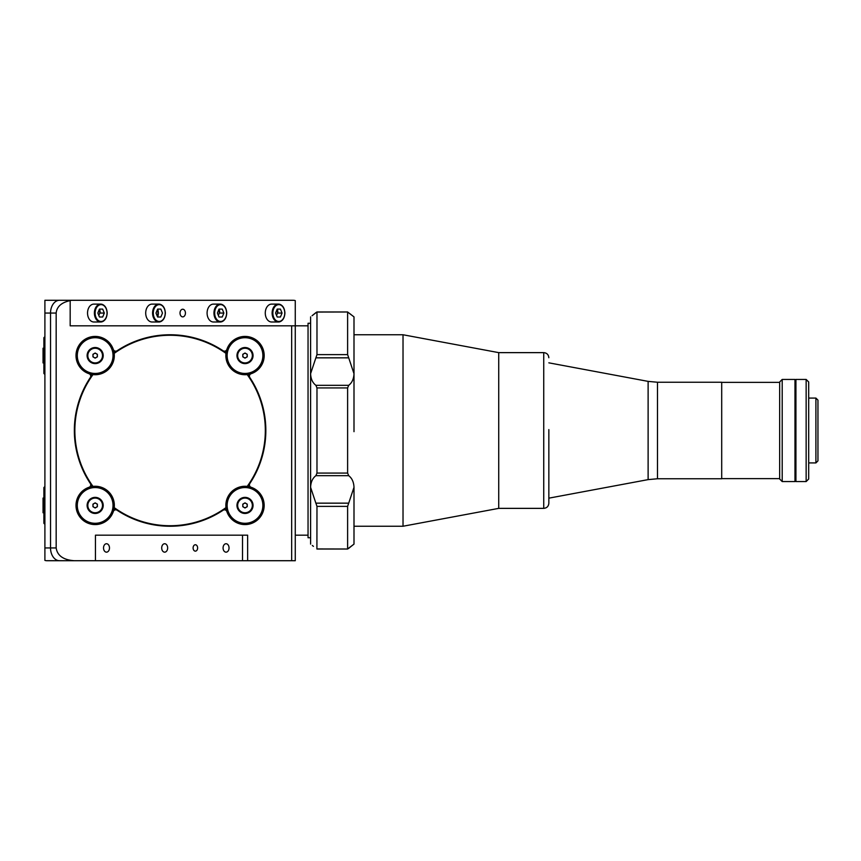 <?xml version="1.0" encoding="UTF-8"?>
<svg xmlns="http://www.w3.org/2000/svg" width="861" height="861" viewBox="0 0 861 861"><rect width="100%" height="100%" fill="white"/><g stroke="black" fill="none" stroke-linecap="round" stroke-linejoin="round"><path stroke-width="1.29" d="M43.879 512.758L43.05 512.758L43.05 498.078L43.879 498.078M100.177 313.06A8.933 6.318 90 0 0 99.532 309.099M93.86 304.116A8.933 6.318 90 0 0 87.542 313.06A8.933 6.318 90 0 0 93.86 321.992L100.726 321.992A8.933 6.318 -90 0 1 94.398 313.06A8.933 6.318 -90 0 1 100.726 304.116A8.933 6.318 -90 0 1 107.044 313.06A8.427 5.962 90 0 0 101.081 304.633A8.427 5.962 90 0 0 95.13 313.06A8.427 5.962 90 0 0 101.081 321.476A8.427 5.962 90 0 0 107.044 313.06A8.933 6.318 -90 0 1 100.726 321.992C104.655 321.476 106.807 318.495 107.194 313.06C106.807 307.614 104.655 304.633 100.726 304.116L93.86 304.116M102.696 309.099L99.467 309.099L102.696 309.099L104.31 313.06L102.696 317.009L99.467 317.009L102.696 317.009M99.467 309.099L97.853 313.06L99.467 317.009M98.821 315.438L99.801 313.06L104.31 313.06M99.801 313.06A4.574 3.229 90 0 0 99.047 310.121M157.703 317.009A8.933 6.318 90 0 0 158.349 313.06A8.933 6.318 90 0 0 157.703 309.099M152.031 304.116A8.933 6.318 90 0 0 145.713 313.06A8.933 6.318 90 0 0 152.031 321.992L158.898 321.992A8.933 6.318 -90 0 1 152.58 313.06A8.933 6.318 -90 0 1 158.898 304.116A8.933 6.318 -90 0 1 165.215 313.06A8.427 5.962 90 0 0 159.253 304.633A8.427 5.962 90 0 0 153.301 313.06A8.427 5.962 90 0 0 159.253 321.476A8.427 5.962 90 0 0 165.215 313.06A8.933 6.318 -90 0 1 158.898 321.992C162.826 321.476 164.978 318.495 165.366 313.06C164.978 307.614 162.826 304.633 158.898 304.116L152.031 304.116M157.638 317.009L160.867 317.009L162.481 313.06L160.867 309.099L157.638 309.099L156.024 313.06L157.638 317.009L160.867 317.009M157.219 315.987A4.574 3.229 90 0 0 157.219 310.121M219.738 313.06A8.933 6.318 90 0 0 219.081 309.099M213.42 304.116A8.933 6.318 90 0 0 207.092 313.06A8.933 6.318 90 0 0 213.42 321.992L220.276 321.992A8.933 6.318 -90 0 1 213.958 313.06A8.933 6.318 -90 0 1 220.276 304.116A8.933 6.318 -90 0 1 226.594 313.06A8.427 5.962 90 0 0 220.642 304.633A8.427 5.962 90 0 0 214.68 313.06A8.427 5.962 90 0 0 220.642 321.476A8.427 5.962 90 0 0 226.594 313.06A8.933 6.318 -90 0 1 220.276 321.992C224.204 321.476 226.357 318.495 226.744 313.06C226.357 307.614 224.204 304.633 220.276 304.116L213.42 304.116M217.402 313.06L219.017 317.009L222.256 317.009L223.871 313.06L222.256 309.099L219.017 309.099L217.402 313.06M219.017 317.009L222.256 317.009M218.382 315.438L219.351 313.06L223.871 313.06M219.351 313.06A4.574 3.229 90 0 0 218.608 310.121M277.909 313.06A8.933 6.318 90 0 0 277.253 309.099M271.592 304.116A8.933 6.318 90 0 0 265.274 313.06A8.933 6.318 90 0 0 271.592 321.992L278.447 321.992A8.933 6.318 -90 0 1 272.13 313.06A8.933 6.318 -90 0 1 278.447 304.116A8.933 6.318 -90 0 1 284.765 313.06A8.427 5.962 90 0 0 278.813 304.633A8.427 5.962 90 0 0 272.851 313.06A8.427 5.962 90 0 0 278.813 321.476A8.427 5.962 90 0 0 284.765 313.06A8.933 6.318 -90 0 1 278.447 321.992C282.376 321.476 284.528 318.495 284.916 313.06C284.528 307.614 282.376 304.633 278.447 304.116L271.592 304.116M275.574 313.06L277.199 317.009L280.428 317.009L282.042 313.06L280.428 309.099L277.199 309.099L275.574 313.06M277.199 317.009L280.428 317.009M276.553 315.438L277.533 313.06L282.042 313.06M277.533 313.06A4.574 3.229 90 0 0 276.779 310.121M97.379 355.582A2.206 2.206 0 0 0 95.162 353.365A2.206 2.206 0 0 0 92.956 355.582A2.206 2.206 0 0 0 95.162 357.789A2.206 2.206 0 0 0 97.379 355.582M87.822 355.582A7.34 7.34 0 0 0 95.162 362.922A7.34 7.34 0 0 0 102.502 355.582A7.34 7.34 0 0 0 95.162 348.242A7.34 7.34 0 0 0 87.822 355.582M92.956 354.301L92.956 356.852L95.162 358.133L97.379 356.852L97.379 354.301L95.162 353.021L92.956 354.301M75.574 445.815L75.574 442.21M75.574 418.79L75.574 415.185M264.596 442.21L264.596 445.815A95.743 95.743 0 0 0 265.543 437.98L265.543 423.02A95.743 95.743 0 0 0 264.596 415.185L264.596 418.79M291.664 560.715L291.664 325.824L295.269 325.824L295.269 560.715L59.56 560.715A12.764 9.03 -90 0 1 50.53 547.94A12.764 9.03 90 0 0 59.56 560.715L46.925 560.715A12.764 9.03 -90 0 1 44.901 560.393L44.901 300.285L280.611 300.285M59.56 300.285A12.764 9.03 90 0 0 50.53 313.06L50.53 547.94L50.53 313.06A12.764 9.03 -90 0 1 59.56 300.285L72.195 300.285A12.764 9.03 90 0 0 70.171 300.607L70.171 325.824L291.664 325.824M74.638 423.02L74.638 437.98M185.438 313.06A3.831 2.712 -90 0 1 182.726 316.88A3.831 2.712 -90 0 1 180.014 313.06A3.831 2.712 -90 0 1 182.726 309.228A3.831 2.712 -90 0 1 185.438 313.06M247.764 486.476A95.743 95.743 0 0 0 247.764 374.524M226.056 508.173A95.743 95.743 0 0 1 114.115 508.173M92.407 486.476A95.743 95.743 0 0 1 74.347 430.5A95.743 95.743 0 0 0 90.319 483.462A2.551 2.551 0 0 1 89.017 487.283A19.146 19.146 0 0 0 81.623 518.968A19.146 19.146 0 0 0 113.297 511.574A2.551 2.551 0 0 1 117.128 510.261A95.743 95.743 0 0 0 223.042 510.261A2.551 2.551 0 0 1 226.874 511.574A19.146 19.146 0 0 0 258.548 518.968A19.146 19.146 0 0 0 251.154 487.283A2.551 2.551 0 0 1 249.851 483.462A95.743 95.743 0 0 0 249.851 377.538A2.551 2.551 0 0 1 251.154 373.717A19.146 19.146 0 0 0 245.008 336.425A19.146 19.146 0 0 1 255.803 371.392A19.146 19.146 0 0 1 226.874 349.437M193.101 547.94A3.196 2.26 90 0 0 195.361 551.137A3.196 2.26 90 0 0 197.621 547.94A3.196 2.26 90 0 0 195.361 544.755A3.196 2.26 90 0 0 193.101 547.94M161.696 547.94A4.208 2.981 90 0 0 164.666 552.159A4.208 2.981 90 0 0 167.647 547.94A4.208 2.981 90 0 0 164.666 543.732A4.208 2.981 90 0 0 161.696 547.94M103.524 547.94A4.208 2.981 90 0 0 106.495 552.159A4.208 2.981 90 0 0 109.476 547.94A4.208 2.981 90 0 0 106.495 543.732A4.208 2.981 90 0 0 103.524 547.94M223.074 547.94A4.208 2.981 90 0 0 226.056 552.159A4.208 2.981 90 0 0 229.037 547.94A4.208 2.981 90 0 0 226.056 543.732A4.208 2.981 90 0 0 223.074 547.94M310.595 537.738L308.044 537.738L308.044 323.262L310.595 323.262M242.522 535.176L242.522 560.715L242.533 535.176L95.453 535.176L247.634 535.176L247.634 560.715M59.56 560.715L95.453 560.715L95.453 535.176M95.453 560.715L74.218 560.715C63.327 559.898 57.31 555.646 56.169 547.94L56.169 313.06L44.901 313.06M114.115 352.827A95.743 95.743 0 0 1 117.128 350.739A2.551 2.551 0 0 1 113.297 349.426A19.146 19.146 0 0 0 81.623 342.032A19.146 19.146 0 0 0 89.017 373.717A2.551 2.551 0 0 1 90.319 377.538A95.743 95.743 0 0 0 74.347 430.5A95.743 95.743 0 0 1 92.407 374.524M251.154 373.717A19.146 19.146 0 0 0 258.548 342.032A19.146 19.146 0 0 0 226.874 349.426A2.551 2.551 0 0 1 223.042 350.739A95.743 95.743 0 0 0 117.128 350.739A95.743 95.743 0 0 1 226.056 352.827M70.171 300.607C61.475 302.491 56.804 306.634 56.169 313.06M72.195 300.285L293.257 300.285A12.764 9.03 90 0 1 295.269 300.607L295.269 325.824L308.044 325.824M315.879 475.681L316.977 473.076L347.618 473.076L348.705 475.681L315.879 475.681C312.575 478.221 310.81 482.095 310.595 487.304L310.595 373.696C310.81 378.905 312.575 382.779 315.879 385.319L348.705 385.319L347.618 387.924L316.977 387.924L315.879 385.319M316.977 473.076L316.977 387.924M354 431.673L354 316.88L347.618 312.048L351.18 314.652M352.515 545.282L354 544.12L354 487.304C353.774 482.095 352.009 478.221 348.705 475.681M347.618 473.076L347.618 387.924M313.415 546.348L312.317 545.465M354 544.12L347.618 548.952L348.705 548.339L347.618 548.952L347.618 506.376L316.977 506.376L315.879 503.158L348.705 503.158L347.618 506.376M312.08 315.718L316.913 311.983L347.672 311.983L316.977 312.048L315.879 312.661L316.977 312.048L316.977 354.624L347.618 354.624L348.705 357.842L315.879 357.842L316.977 354.624M315.879 312.661L312.317 315.535M310.595 544.12L310.595 487.304L315.879 503.158M315.879 357.842L310.595 373.696L310.595 316.88M316.977 548.952L347.672 549.017L316.913 549.017L316.977 506.376M348.705 548.339L352.278 545.465M353.085 316.17L352.278 315.535M347.618 354.624L347.618 312.048M348.705 385.319C352.009 382.779 353.774 378.905 354 373.696L348.705 357.842M348.705 503.158L354 487.304M117.268 509.744L114.147 507.968M92.59 486.443L90.685 483.086M90.685 377.914L92.59 374.557M114.147 353.032L117.268 351.256M225.98 353.397A95.237 95.237 0 0 0 114.19 353.397M92.988 374.6A95.237 95.237 0 0 0 92.988 486.4M114.19 507.603A95.237 95.237 0 0 0 225.98 507.603M247.193 486.4A95.237 95.237 0 0 0 247.193 374.6M44.901 524.317L43.879 523.294L43.879 487.552L44.901 486.53M80.396 365.645A17.877 17.877 0 0 0 105.236 370.338A17.877 17.877 0 0 0 109.928 345.509A17.877 17.877 0 0 0 85.099 340.816A17.877 17.877 0 0 0 80.396 365.645M110.983 344.787A19.146 19.146 0 0 1 105.957 371.392A19.146 19.146 0 0 1 79.341 366.366A19.146 19.146 0 0 1 84.378 339.761A19.146 19.146 0 0 1 110.983 344.787M101.813 351.04A8.04 8.04 0 0 0 90.631 348.931A8.04 8.04 0 0 0 88.522 360.113A8.04 8.04 0 0 0 99.693 362.223A8.04 8.04 0 0 0 101.813 351.04M44.901 374.47L43.879 373.448L43.879 337.706L44.901 336.683M43.879 362.922L43.05 362.922L43.05 348.242L43.879 348.242M80.396 515.491A17.877 17.877 0 0 0 105.236 520.184A17.877 17.877 0 0 0 109.928 495.355A17.877 17.877 0 0 0 85.099 490.662A17.877 17.877 0 0 0 80.396 515.491M89.017 487.283A19.146 19.146 0 0 1 105.957 521.239A19.146 19.146 0 0 1 76.016 505.418M101.813 500.887A8.04 8.04 0 0 0 90.631 498.777A8.04 8.04 0 0 0 88.522 509.96A8.04 8.04 0 0 0 99.693 512.069A8.04 8.04 0 0 0 101.813 500.887M230.242 365.645A17.877 17.877 0 0 0 255.082 370.338A17.877 17.877 0 0 0 259.774 345.509A17.877 17.877 0 0 0 234.935 340.816A17.877 17.877 0 0 0 230.242 365.645M251.649 351.04A8.04 8.04 0 0 0 240.477 348.931A8.04 8.04 0 0 0 238.368 360.113A8.04 8.04 0 0 0 249.539 362.223A8.04 8.04 0 0 0 251.649 351.04M230.242 515.491A17.877 17.877 0 0 0 255.082 520.184A17.877 17.877 0 0 0 259.774 495.355A17.877 17.877 0 0 0 234.935 490.662A17.877 17.877 0 0 0 230.242 515.491M258.548 491.879A19.146 19.146 0 0 1 257.224 520.162A19.146 19.146 0 0 1 231.469 518.968M251.649 500.887A8.04 8.04 0 0 0 240.477 498.777A8.04 8.04 0 0 0 238.368 509.96A8.04 8.04 0 0 0 249.539 512.069A8.04 8.04 0 0 0 251.649 500.887M226.874 511.563A19.146 19.146 0 0 1 251.154 487.283M97.379 505.418A2.206 2.206 0 0 0 95.162 503.211A2.206 2.206 0 0 0 92.956 505.418A2.206 2.206 0 0 0 95.162 507.635A2.206 2.206 0 0 0 97.379 505.418M87.822 505.418A7.34 7.34 0 0 0 95.162 512.758A7.34 7.34 0 0 0 102.502 505.418A7.34 7.34 0 0 0 95.162 498.078A7.34 7.34 0 0 0 87.822 505.418M92.956 504.148L92.956 506.698L95.162 507.979L97.379 506.698L97.379 504.148L95.162 502.867L92.956 504.148M247.225 355.582A2.206 2.206 0 0 0 245.008 353.365A2.206 2.206 0 0 0 242.802 355.582A2.206 2.206 0 0 0 245.008 357.789A2.206 2.206 0 0 0 247.225 355.582M237.668 355.582A7.34 7.34 0 0 0 245.008 362.922A7.34 7.34 0 0 0 252.348 355.582A7.34 7.34 0 0 0 245.008 348.242A7.34 7.34 0 0 0 237.668 355.582M242.802 354.301L242.802 356.852L245.008 358.133L247.225 356.852L247.225 354.301L245.008 353.021L242.802 354.301M247.225 505.418A2.206 2.206 0 0 0 245.008 503.211A2.206 2.206 0 0 0 242.802 505.418A2.206 2.206 0 0 0 245.008 507.635A2.206 2.206 0 0 0 247.225 505.418M237.668 505.418A7.34 7.34 0 0 0 245.008 512.758A7.34 7.34 0 0 0 252.348 505.418A7.34 7.34 0 0 0 245.008 498.078A7.34 7.34 0 0 0 237.668 505.418M242.802 504.148L242.802 506.698L245.008 507.979L247.225 506.698L247.225 504.148L245.008 502.867L242.802 504.148M403.023 334.757L498.734 352.633L498.734 431.447L498.734 352.633L543.732 352.633L543.732 508.367L498.734 508.367L498.734 431.447L498.734 508.367L403.023 526.243L403.023 334.757L354 334.757M794.972 379.432L794.972 481.568L782.208 481.568L782.208 379.432L794.972 379.432M782.208 379.432L779.657 381.993L779.657 479.007L782.208 481.568M815.905 398.073L817.95 400.117L817.95 460.883L815.905 462.927L815.905 398.073L808.694 398.073M795.93 481.31L795.93 379.69M721.701 431.092L721.701 382.241L657.492 382.241L657.492 478.759L721.701 478.759L721.701 431.092M543.732 508.367C546.832 508.065 548.532 506.365 548.844 503.265L548.844 429.607M806.144 431.124L806.144 379.432L795.93 379.432L795.93 481.568L806.144 481.568L806.144 431.124M806.144 379.432L808.694 381.993L808.694 479.007L806.144 481.568M265.543 437.98A95.743 95.743 0 0 1 264.596 445.815M44.901 547.94L56.169 547.94M657.492 478.759L648.118 479.62L648.118 381.38L657.492 382.241M308.044 535.176L295.269 535.176M316.913 549.017L347.672 549.017M354 526.243L403.023 526.243M815.905 462.927L808.694 462.927M648.118 381.38L548.844 362.836M648.118 479.62L548.844 498.164M543.732 352.633C546.832 352.935 548.532 354.635 548.844 357.735M721.701 382.37L779.657 382.37M721.701 478.63L779.657 478.63"/></g></svg>
